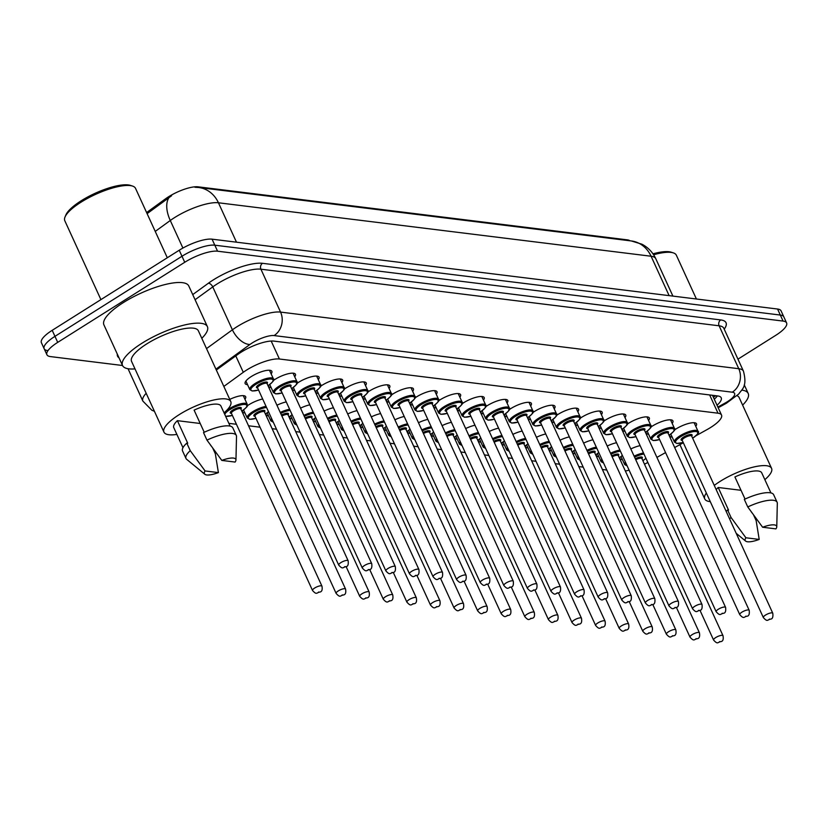 <?xml version="1.0" encoding="UTF-8"?>
<svg xmlns="http://www.w3.org/2000/svg" width="828" height="828" viewBox="0 0 828 828"><rect width="100%" height="100%" fill="white"/><g stroke="black" fill="none" stroke-linecap="round" stroke-linejoin="round"><path stroke-width="1.24" d="M244.964 412.975A14.697 4.223 -24.6 0 1 242.563 411.889A14.697 4.223 -24.6 0 1 242.583 410.626M247.272 405.813A14.697 4.223 -24.6 0 1 248.679 404.871A14.697 4.223 -24.6 0 1 262.673 398.992M268.551 415.884A14.697 4.223 -24.6 0 1 266.15 414.797A14.697 4.223 -24.6 0 1 266.171 413.534M292.139 418.802A14.697 4.223 -24.6 0 1 289.748 417.716A14.697 4.223 -24.6 0 1 289.769 416.453M315.737 421.721A14.697 4.223 -24.6 0 1 313.336 420.624A14.697 4.223 -24.6 0 1 313.357 419.372M339.325 424.629A14.697 4.223 -24.6 0 1 336.924 423.543A14.697 4.223 -24.6 0 1 336.944 422.28M362.912 427.548A14.697 4.223 -24.6 0 1 360.522 426.461A14.697 4.223 -24.6 0 1 360.542 425.199M386.51 430.456A14.697 4.223 -24.6 0 1 384.109 429.37A14.697 4.223 -24.6 0 1 384.13 428.107M410.098 433.375A14.697 4.223 -24.6 0 1 407.697 432.288A14.697 4.223 -24.6 0 1 407.718 431.026M433.686 436.294A14.697 4.223 -24.6 0 1 431.295 435.207A14.697 4.223 -24.6 0 1 431.316 433.944M457.284 439.202A14.697 4.223 -24.6 0 1 454.882 438.115A14.697 4.223 -24.6 0 1 454.903 436.853M480.871 442.121A14.697 4.223 -24.6 0 1 478.47 441.034A14.697 4.223 -24.6 0 1 478.491 439.771M504.459 445.029A14.697 4.223 -24.6 0 1 502.068 443.943A14.697 4.223 -24.6 0 1 502.089 442.69M528.057 447.948A14.697 4.223 -24.6 0 1 525.656 446.861A14.697 4.223 -24.6 0 1 525.676 445.599M551.645 450.867A14.697 4.223 -24.6 0 1 549.243 449.78A14.697 4.223 -24.6 0 1 549.264 448.517M575.232 453.775A14.697 4.223 -24.6 0 1 572.841 452.688A14.697 4.223 -24.6 0 1 572.862 451.426M598.83 456.694A14.697 4.223 -24.6 0 1 596.429 455.607A14.697 4.223 -24.6 0 1 596.45 454.344M622.418 459.612A14.697 4.223 -24.6 0 1 620.017 458.526A14.697 4.223 -24.6 0 1 620.037 457.263M247.551 384.658A14.697 4.223 -24.6 0 1 245.15 383.571A14.697 4.223 -24.6 0 1 251.267 376.554A14.697 4.223 -24.6 0 1 271.863 371.337A14.697 4.223 -24.6 0 1 271.129 373.863M271.139 387.576A14.697 4.223 -24.6 0 1 268.738 386.479A14.697 4.223 -24.6 0 1 268.758 385.227M273.447 380.414A14.697 4.223 -24.6 0 1 274.865 379.472A14.697 4.223 -24.6 0 1 295.461 374.256A14.697 4.223 -24.6 0 1 294.716 376.781M294.727 390.485A14.697 4.223 -24.6 0 1 292.336 389.398A14.697 4.223 -24.6 0 1 292.356 388.135M297.035 383.323A14.697 4.223 -24.6 0 1 298.453 382.391A14.697 4.223 -24.6 0 1 319.049 377.164A14.697 4.223 -24.6 0 1 318.304 379.69M318.325 393.404A14.697 4.223 -24.6 0 1 315.923 392.317A14.697 4.223 -24.6 0 1 315.944 391.054M320.633 386.241A14.697 4.223 -24.6 0 1 322.04 385.299A14.697 4.223 -24.6 0 1 342.647 380.083A14.697 4.223 -24.6 0 1 341.902 382.608M341.912 396.312A14.697 4.223 -24.6 0 1 339.511 395.225A14.697 4.223 -24.6 0 1 339.532 393.962M344.22 389.16A14.697 4.223 -24.6 0 1 345.638 388.218A14.697 4.223 -24.6 0 1 366.235 382.991A14.697 4.223 -24.6 0 1 365.49 385.517M365.5 399.231A14.697 4.223 -24.6 0 1 363.109 398.144A14.697 4.223 -24.6 0 1 363.13 396.881M367.808 392.068A14.697 4.223 -24.6 0 1 369.226 391.137A14.697 4.223 -24.6 0 1 389.822 385.91A14.697 4.223 -24.6 0 1 389.077 388.435M389.098 402.149A14.697 4.223 -24.6 0 1 386.697 401.062A14.697 4.223 -24.6 0 1 386.717 399.8M391.406 394.987A14.697 4.223 -24.6 0 1 392.814 394.045A14.697 4.223 -24.6 0 1 413.42 388.829A14.697 4.223 -24.6 0 1 412.675 391.354M412.686 405.058A14.697 4.223 -24.6 0 1 410.284 403.971A14.697 4.223 -24.6 0 1 410.305 402.708M414.994 397.895A14.697 4.223 -24.6 0 1 416.412 396.964A14.697 4.223 -24.6 0 1 437.008 391.737A14.697 4.223 -24.6 0 1 436.263 394.263M436.273 407.976A14.697 4.223 -24.6 0 1 433.882 406.89A14.697 4.223 -24.6 0 1 433.903 405.627M438.581 400.814A14.697 4.223 -24.6 0 1 439.999 399.872A14.697 4.223 -24.6 0 1 460.596 394.656A14.697 4.223 -24.6 0 1 459.85 397.181M459.871 410.885A14.697 4.223 -24.6 0 1 457.47 409.798A14.697 4.223 -24.6 0 1 457.491 408.535M462.179 403.733A14.697 4.223 -24.6 0 1 463.587 402.791A14.697 4.223 -24.6 0 1 484.194 397.564A14.697 4.223 -24.6 0 1 483.448 400.1M483.459 413.803A14.697 4.223 -24.6 0 1 481.058 412.717A14.697 4.223 -24.6 0 1 481.078 411.454M485.767 406.641A14.697 4.223 -24.6 0 1 487.185 405.71A14.697 4.223 -24.6 0 1 507.781 400.483A14.697 4.223 -24.6 0 1 507.036 403.008M507.046 416.722A14.697 4.223 -24.6 0 1 504.656 415.635A14.697 4.223 -24.6 0 1 504.676 414.373M509.355 409.56A14.697 4.223 -24.6 0 1 510.772 408.618A14.697 4.223 -24.6 0 1 531.369 403.402A14.697 4.223 -24.6 0 1 530.624 405.927M530.644 419.63A14.697 4.223 -24.6 0 1 528.243 418.544A14.697 4.223 -24.6 0 1 528.264 417.281M532.953 412.479A14.697 4.223 -24.6 0 1 534.36 411.537A14.697 4.223 -24.6 0 1 554.967 406.31A14.697 4.223 -24.6 0 1 554.222 408.835M554.232 422.549A14.697 4.223 -24.6 0 1 551.831 421.462A14.697 4.223 -24.6 0 1 551.852 420.2M556.54 415.387A14.697 4.223 -24.6 0 1 557.958 414.445A14.697 4.223 -24.6 0 1 578.555 409.229A14.697 4.223 -24.6 0 1 577.809 411.754M577.82 425.468A14.697 4.223 -24.6 0 1 575.429 424.381A14.697 4.223 -24.6 0 1 575.45 423.118M580.128 418.306A14.697 4.223 -24.6 0 1 581.546 417.364A14.697 4.223 -24.6 0 1 602.142 412.147A14.697 4.223 -24.6 0 1 601.397 414.673M601.418 428.376A14.697 4.223 -24.6 0 1 599.017 427.289A14.697 4.223 -24.6 0 1 599.037 426.027M603.726 421.214A14.697 4.223 -24.6 0 1 605.133 420.282A14.697 4.223 -24.6 0 1 625.74 415.056A14.697 4.223 -24.6 0 1 624.995 417.581M625.005 431.295A14.697 4.223 -24.6 0 1 622.604 430.208A14.697 4.223 -24.6 0 1 622.625 428.945M627.313 424.133A14.697 4.223 -24.6 0 1 628.731 423.191A14.697 4.223 -24.6 0 1 649.328 417.974A14.697 4.223 -24.6 0 1 648.583 420.5M648.593 434.203A14.697 4.223 -24.6 0 1 646.202 433.116A14.697 4.223 -24.6 0 1 646.223 431.854M650.901 427.051A14.697 4.223 -24.6 0 1 652.319 426.109A14.697 4.223 -24.6 0 1 672.916 420.883A14.697 4.223 -24.6 0 1 672.17 423.408M672.191 437.122A14.697 4.223 -24.6 0 1 669.79 436.035A14.697 4.223 -24.6 0 1 669.811 434.772M674.499 429.96A14.697 4.223 -24.6 0 1 675.907 429.028A14.697 4.223 -24.6 0 1 696.514 423.801A14.697 4.223 -24.6 0 1 695.768 426.327M695.893 435.787L707.05 429.597A25.927 7.452 155.4 0 0 710.724 427.424A25.927 7.452 155.4 0 0 721.53 415.056A25.927 7.452 155.4 0 0 718.011 413.203L279.409 359.01A25.927 7.452 155.4 0 0 243.287 372.3L223.839 386.428M629.932 240.782A23.339 6.707 155.4 0 0 627.334 239.861L198.099 186.828A23.339 6.707 155.4 0 0 165.59 198.782L146.608 212.558M644.484 464.197A25.927 7.452 155.4 0 0 647.558 462.583L647.817 462.438M656.914 457.387L665.567 452.595M674.665 447.544L683.317 442.752M625.347 471.018A25.927 7.452 155.4 0 0 629.104 470.159M228.859 423.346L236.435 424.278M248.524 425.778L260.033 427.196M272.122 428.687L276.511 429.235M295.71 431.605L300.098 432.144M319.297 434.524L323.696 435.062M342.895 437.432L347.284 437.981M366.483 440.351L370.872 440.889M390.081 443.27L394.47 443.808M413.669 446.178L418.057 446.727M437.256 449.097L441.655 449.635M460.854 452.005L465.243 452.554M484.442 454.924L488.83 455.462M508.03 457.843L512.428 458.381M531.628 460.751L536.016 461.299M555.215 463.67L559.604 464.208M578.803 466.578L583.202 467.127M602.401 469.497L606.789 470.045M607.203 446.033A14.697 4.223 -24.6 0 1 616.539 442.721M583.616 443.125A14.697 4.223 -24.6 0 1 592.941 439.803M560.028 440.206A14.697 4.223 -24.6 0 1 569.353 436.884M536.43 437.298A14.697 4.223 -24.6 0 1 545.766 433.975M512.842 434.379A14.697 4.223 -24.6 0 1 522.168 431.057M489.255 431.46A14.697 4.223 -24.6 0 1 498.58 428.148M465.657 428.552A14.697 4.223 -24.6 0 1 474.993 425.23M442.069 425.633A14.697 4.223 -24.6 0 1 451.395 422.311M418.482 422.715A14.697 4.223 -24.6 0 1 427.807 419.403M394.884 419.806A14.697 4.223 -24.6 0 1 404.219 416.484M371.296 416.888A14.697 4.223 -24.6 0 1 380.621 413.576M347.708 413.979A14.697 4.223 -24.6 0 1 357.034 410.657M324.11 411.061A14.697 4.223 -24.6 0 1 333.446 407.738M300.523 408.142A14.697 4.223 -24.6 0 1 309.848 404.83M276.925 405.234A14.697 4.223 -24.6 0 1 286.26 401.911M229.77 399.386A14.697 4.223 -24.6 0 1 245.688 396.736A14.697 4.223 -24.6 0 1 244.943 399.262M630.801 448.952A14.697 4.223 -24.6 0 1 640.127 445.63M135.005 368.895A46.678 13.414 -24.6 0 1 122.523 365.5L50.436 356.589A25.927 7.452 -24.6 0 1 46.917 354.746A25.927 7.452 -24.6 0 1 57.712 342.368L184.737 262.279L181.984 256.256A25.927 7.452 -24.6 0 1 214.814 245.191L780.328 315.054A25.927 7.452 -24.6 0 1 783.847 316.907A25.927 7.452 -24.6 0 0 780.328 315.054L214.814 245.191A25.927 7.452 -24.6 0 0 181.984 256.256L54.958 336.344L181.984 256.256L179.231 250.232A25.927 7.452 -24.6 0 1 212.061 239.168L777.564 309.03A25.927 7.452 -24.6 0 1 781.083 310.883L786.6 322.93A25.927 7.452 -24.6 0 1 775.795 335.299L737.955 359.166M47.672 350.575A25.927 7.452 -24.6 0 1 44.153 348.723A25.927 7.452 -24.6 0 1 54.958 336.344A25.927 7.452 -24.6 0 0 44.153 348.723L41.4 342.699A25.927 7.452 -24.6 0 1 52.205 330.32L179.231 250.232M171.624 195.718L147.115 213.645M717.038 405.254A25.927 7.452 155.4 0 0 721.209 397.782A25.927 7.452 155.4 0 0 717.679 395.939L273.964 341.115A25.927 7.452 155.4 0 0 237.853 354.405L216.325 370.023M717.369 395.898A25.927 7.452 -24.6 0 1 714.285 399.241M184.737 262.279A25.927 7.452 -24.6 0 1 217.567 251.205L783.081 321.078A25.927 7.452 -24.6 0 1 786.6 322.93M652.981 253.823A37.167 10.681 -24.6 0 1 671.197 252.198L673.319 252.882A38.895 11.178 -24.6 0 1 676.341 255.19L696.41 299.011M653.613 254.765A38.895 11.178 -24.6 0 1 673.319 252.882M741.795 390.123A46.678 13.414 -24.6 0 1 748.212 393.466A46.678 13.414 -24.6 0 1 742.612 405.12M714.264 485.415A36.732 10.557 -24.6 0 1 720.07 481.41A36.732 10.557 -24.6 0 1 771.572 468.358A36.732 10.557 -24.6 0 1 764.855 479.65M737.065 395.712A36.732 10.557 -24.6 0 1 739.176 397.606L771.572 468.358M729.592 518.897A27.655 7.949 -24.6 0 1 731.052 517.479L727.605 509.955L728.536 510.069L718.197 487.485L741.029 490.3M716.189 489.627A25.927 7.452 -24.6 0 1 718.197 487.485M751.213 511.745L752.103 512.977M759.204 539.421A17.284 4.968 -24.6 0 1 745.635 541.088A17.284 4.968 -24.6 0 1 745.904 537.776L759.204 539.421L756.14 520.574L753.604 515.047M745.904 537.776L731.052 517.479M726.146 511.373A27.655 7.949 -24.6 0 1 727.605 509.955M745.045 499.077L734.912 476.949A25.927 7.452 -24.6 0 1 761.739 472.86L770.93 492.919M710.279 501.623A36.732 10.557 -24.6 0 1 704.763 498.942A36.732 10.557 -24.6 0 1 706.336 493.022M762.619 527.239A17.284 4.968 -24.6 0 1 776.767 526.825A17.284 4.968 -24.6 0 1 775.919 528.885L762.619 527.239L747.767 506.943A27.655 7.949 -24.6 0 1 777.099 502.244A27.655 7.949 -24.6 0 1 777.316 503.362L776.767 526.825M747.767 506.943L744.32 499.408A27.655 7.949 -24.6 0 1 773.652 494.72L777.099 502.244M100.912 299.612L64.812 220.755A38.895 11.178 -24.6 0 1 65.039 216.957L65.909 214.897A37.167 10.681 -24.6 0 1 81.175 200.79A37.167 10.681 -24.6 0 1 130.389 185.379L132.511 186.062A38.895 11.178 -24.6 0 1 135.533 188.37L167.297 257.756M65.039 216.957A38.895 11.178 -24.6 0 1 81.009 202.198A38.895 11.178 -24.6 0 1 132.511 186.062M207.404 326.646L188.794 286.002A46.678 13.414 -24.6 0 0 123.362 302.582A46.678 13.414 -24.6 0 0 103.914 324.855L122.523 365.5A46.678 13.414 -24.6 0 1 141.971 343.237A46.678 13.414 -24.6 0 1 207.404 326.646A46.678 13.414 -24.6 0 1 201.804 338.31M176.892 434.421A36.732 10.557 -24.6 0 1 163.954 432.123A36.732 10.557 -24.6 0 1 179.262 414.6A36.732 10.557 -24.6 0 1 230.753 401.539A36.732 10.557 -24.6 0 1 224.046 412.841M163.954 432.123L131.559 361.37A36.732 10.557 -24.6 0 1 146.867 343.837A36.732 10.557 -24.6 0 1 198.358 330.786L230.753 401.539M204.826 474.268A17.284 4.968 -24.6 0 1 205.096 470.956L218.395 472.602A17.284 4.968 -24.6 0 1 204.826 474.268L186.693 459.343A27.655 7.949 -24.6 0 1 185.989 458.453A27.655 7.949 -24.6 0 1 190.243 450.66L186.797 443.135L187.728 443.249L177.389 420.665L200.221 423.491M182.967 447.689L173.776 427.631A25.927 7.452 -24.6 0 1 177.389 420.665M210.405 444.926L211.295 446.157M212.796 448.238L215.332 453.765L218.395 472.602M205.096 470.956L190.243 450.66M185.989 458.453L182.543 450.929A27.655 7.949 -24.6 0 1 186.797 443.135M204.237 432.257L194.104 410.129A25.927 7.452 -24.6 0 1 220.931 406.041L230.122 426.109M221.811 460.42A17.284 4.968 -24.6 0 1 235.959 460.016A17.284 4.968 -24.6 0 1 235.111 462.065L221.811 460.42L206.959 440.123A27.655 7.949 -24.6 0 1 236.29 435.424A27.655 7.949 -24.6 0 1 236.508 436.542L235.959 460.016M206.959 440.123L203.512 432.599A27.655 7.949 -24.6 0 1 232.844 427.9L236.29 435.424M198.099 186.828L198.389 187.47M165.59 198.782L166.086 199.869M627.334 239.861L627.634 240.503M709.648 394.946L718.011 413.203M235.783 355.905L243.287 372.3M271.18 341.043L279.409 359.01M194.922 187.263L198.751 187.511A30.253 26.258 97 0 1 218.437 202.777A34.569 9.936 155.4 0 0 174.667 217.536A34.569 9.936 155.4 0 0 170.278 220.496L155.24 231.416M168.922 197.706A30.253 16.622 54 0 0 170.278 220.496L182.905 248.058M669.127 295.637L651.087 256.235A30.253 26.258 -83 0 0 631.402 240.969L641.928 244.208C648.158 247.479 652.774 252.312 655.786 258.709A34.569 9.936 155.4 0 0 651.087 256.235L218.437 202.777L236.477 242.18M212.061 239.168L217.567 251.205M777.564 309.03L783.081 321.078M52.205 330.32L57.712 342.368M717.866 407.065L724.976 403.122A17.284 4.968 155.4 0 0 727.429 401.673A17.284 4.968 155.4 0 0 732.283 392.193L274.078 335.578A17.284 4.968 155.4 0 0 252.198 342.958A17.284 4.968 155.4 0 0 250.004 344.438L215.932 369.164M206.524 348.598L232.399 329.813A34.569 9.936 -24.6 0 1 236.787 326.853A34.569 9.936 -24.6 0 1 280.557 312.094L738.762 368.708A34.569 9.936 -24.6 0 1 743.451 371.172L723.807 328.271A34.569 9.936 155.4 0 0 719.118 325.797L260.913 269.193A34.569 9.936 155.4 0 0 217.143 283.942A34.569 9.936 155.4 0 0 212.755 286.902L195.077 299.736M192.727 294.592L208.356 283.248A38.895 11.178 -24.6 0 1 262.538 263.314L720.733 319.929A4.326 3.747 -83 0 0 719.118 325.797L738.762 368.708A17.284 15.007 97 0 1 732.283 392.193M208.356 283.248A4.326 2.37 -126 0 1 212.755 286.902L232.399 329.813A17.284 9.501 54 0 0 250.004 344.438M720.733 319.929A38.895 11.178 -24.6 0 1 724.221 329.161M118.984 357.779A38.895 11.178 -24.6 0 1 117.307 354.105M274.078 335.578A17.284 15.007 97 0 0 280.557 312.094L260.913 269.193A4.326 3.747 -83 0 1 262.538 263.314M128.04 368.719L142.861 401.083A34.569 9.936 -24.6 0 1 146.173 393.29M724.976 403.122A17.284 4.285 61 0 0 726.466 403.184L718.186 407.769M683.203 442.504L676.869 443.466L674.468 442.09A12.969 3.726 -24.6 0 1 679.86 435.901A12.969 3.726 -24.6 0 1 698.035 431.295L694.112 422.715M698.035 431.295C699.639 431.968 697.849 434.255 692.674 438.157L692.643 438.188A12.099 3.478 155.4 0 0 695.934 431.543A12.099 3.478 155.4 0 0 680.637 436.708A12.099 3.478 155.4 0 0 675.586 442.473A12.099 3.478 155.4 0 0 683.193 442.462M682.251 440.424A6.055 1.739 -24.6 0 1 683.617 437.08A6.055 1.739 -24.6 0 1 690.2 434.514A6.055 1.739 -24.6 0 1 691.68 436.097M691.597 435.952L691.659 436.035A5.185 1.49 155.4 0 0 684.383 437.888A5.185 1.49 155.4 0 0 682.231 440.361L682.189 440.258M772.783 613.237C773.228 616.891 772.565 618.847 770.796 619.096C767.339 619.52 767.742 622.47 763.354 617.553A5.185 1.49 -24.6 0 1 765.507 615.08A5.185 1.49 -24.6 0 1 772.783 613.237L691.659 436.035M769.367 619.106L770.216 619.209L769.367 619.106M634.103 456.176A12.969 3.726 -24.6 0 1 643.501 452.999M642.849 460.627A12.099 3.478 155.4 0 0 645.943 458.329M643.998 454.075A12.099 3.478 155.4 0 0 634.558 457.159M715.744 637.56A5.185 1.49 -24.6 0 1 723.01 635.718C723.631 639.268 722.968 641.224 721.033 641.586C717.576 642.01 717.969 644.95 713.581 640.034A5.185 1.49 -24.6 0 1 715.744 637.56M720.443 641.69L719.594 641.586L720.443 641.69M723.01 635.718L641.886 458.526A5.185 1.49 155.4 0 0 635.728 459.726M621.031 456.57L624.695 464.58A12.969 3.726 -24.6 0 1 625.461 462.21M635.283 458.743A6.055 1.739 -24.6 0 1 640.996 456.963A6.055 1.739 -24.6 0 1 641.917 458.588M626.04 463.483A12.099 3.478 155.4 0 0 627.086 465.771M669.024 435.228A12.099 3.478 155.4 0 0 672.346 428.625A12.099 3.478 155.4 0 0 657.039 433.789A12.099 3.478 155.4 0 0 651.998 439.554A12.099 3.478 155.4 0 0 659.595 439.544L653.271 440.548L650.87 439.171A12.969 3.726 -24.6 0 1 656.273 432.992A12.969 3.726 -24.6 0 1 674.447 428.376L670.525 419.796M658.664 437.505A6.055 1.739 -24.6 0 1 660.019 434.162A6.055 1.739 -24.6 0 1 666.612 431.605A6.055 1.739 -24.6 0 1 668.092 433.189M668.01 433.034L668.061 433.127A5.185 1.49 155.4 0 0 660.796 434.969A5.185 1.49 155.4 0 0 658.633 437.443L658.602 437.339M749.195 610.319C749.64 613.972 748.978 615.928 747.208 616.187C743.751 616.612 744.155 619.551 739.756 614.635A5.185 1.49 -24.6 0 1 741.919 612.161A5.185 1.49 -24.6 0 1 749.195 610.319L668.061 433.127M745.769 616.187L746.628 616.291L745.769 616.187M636.028 436.677L629.684 437.629L627.282 436.263A12.969 3.726 -24.6 0 1 632.685 430.074A12.969 3.726 -24.6 0 1 650.86 425.468L646.927 416.888M645.436 432.309A12.099 3.478 155.4 0 0 648.759 425.716A12.099 3.478 155.4 0 0 633.451 430.881A12.099 3.478 155.4 0 0 628.411 436.646A12.099 3.478 155.4 0 0 636.007 436.635M635.076 434.586A6.055 1.739 -24.6 0 1 636.432 431.243A6.055 1.739 -24.6 0 1 643.014 428.687A6.055 1.739 -24.6 0 1 644.505 430.27M644.422 430.125L644.474 430.208A5.185 1.49 155.4 0 0 637.208 432.05A5.185 1.49 155.4 0 0 635.045 434.524L635.014 434.431M725.597 607.4C726.042 611.064 725.38 613.02 723.62 613.269C720.163 613.693 720.557 616.632 716.168 611.726A5.185 1.49 -24.6 0 1 718.331 609.242A5.185 1.49 -24.6 0 1 725.597 607.4L644.474 430.208M722.182 613.279L723.03 613.382L722.182 613.279M612.43 433.758L606.096 434.721L603.695 433.344A12.969 3.726 -24.6 0 1 609.087 427.155A12.969 3.726 -24.6 0 1 627.262 422.549L623.339 413.969M621.849 429.401A12.099 3.478 155.4 0 0 625.161 422.797A12.099 3.478 155.4 0 0 609.863 427.962A12.099 3.478 155.4 0 0 604.813 433.727A12.099 3.478 155.4 0 0 612.42 433.717M611.478 431.678A6.055 1.739 -24.6 0 1 612.844 428.335A6.055 1.739 -24.6 0 1 619.427 425.768A6.055 1.739 -24.6 0 1 620.907 427.362M620.824 427.207L620.886 427.3A5.185 1.49 155.4 0 0 613.61 429.142A5.185 1.49 155.4 0 0 611.457 431.616L611.416 431.512M702.009 604.492C702.454 608.145 701.792 610.101 700.022 610.36C696.565 610.774 696.969 613.724 692.581 608.808A5.185 1.49 -24.6 0 1 694.733 606.334A5.185 1.49 -24.6 0 1 702.009 604.492L620.886 427.3M698.594 610.36L699.443 610.464L698.594 610.36M588.843 430.839L582.498 431.802L580.097 430.436A12.969 3.726 -24.6 0 1 585.5 424.246A12.969 3.726 -24.6 0 1 603.674 419.641L599.751 411.061M598.251 426.482A12.099 3.478 155.4 0 0 601.573 419.879A12.099 3.478 155.4 0 0 586.265 425.054A12.099 3.478 155.4 0 0 581.225 430.808A12.099 3.478 155.4 0 0 588.822 430.798M587.89 428.759A6.055 1.739 -24.6 0 1 589.246 425.416A6.055 1.739 -24.6 0 1 595.839 422.86A6.055 1.739 -24.6 0 1 597.319 424.443M597.236 424.288L597.288 424.381A5.185 1.49 155.4 0 0 590.022 426.223A5.185 1.49 155.4 0 0 587.859 428.697L587.828 428.604M689.993 637.125C694.381 642.042 693.978 639.092 697.435 638.667C699.381 638.305 700.043 636.349 699.422 632.809A5.185 1.49 -24.6 0 0 692.146 634.652A5.185 1.49 -24.6 0 0 689.993 637.125L676.414 607.452C672.978 607.866 673.381 610.805 668.983 605.889A5.185 1.49 -24.6 0 1 671.146 603.415A5.185 1.49 -24.6 0 1 678.422 601.573L597.288 424.381M674.996 607.441L675.855 607.545L674.996 607.441M610.515 453.268A12.969 3.726 -24.6 0 1 619.913 450.09M619.261 457.718A12.099 3.478 155.4 0 0 622.345 455.421M620.4 451.167A12.099 3.478 155.4 0 0 610.96 454.241M696.855 638.781L696.006 638.678L696.855 638.781M699.422 632.809L618.299 455.607A5.185 1.49 155.4 0 0 612.14 456.818M597.433 453.651L601.107 461.662A12.969 3.726 -24.6 0 1 601.873 459.292M611.695 455.835A6.055 1.739 -24.6 0 1 617.398 454.044A6.055 1.739 -24.6 0 1 618.319 455.669M602.453 460.575A12.099 3.478 155.4 0 0 603.498 462.852M586.928 450.349A12.969 3.726 -24.6 0 1 596.315 447.172M595.663 454.8A12.099 3.478 155.4 0 0 598.758 452.502M596.812 448.248A12.099 3.478 155.4 0 0 587.373 451.332M668.558 631.733A5.185 1.49 -24.6 0 1 675.834 629.891C676.445 633.441 675.793 635.397 673.847 635.759C670.39 636.183 670.794 639.123 666.395 634.207A5.185 1.49 -24.6 0 1 668.558 631.733M673.267 635.863L672.408 635.759L673.267 635.863M675.834 629.891L594.701 452.699A5.185 1.49 155.4 0 0 588.553 453.899M573.845 450.742L577.509 458.743A12.969 3.726 -24.6 0 1 578.275 456.373M588.097 452.916A6.055 1.739 -24.6 0 1 593.811 451.125A6.055 1.739 -24.6 0 1 594.732 452.761M578.865 457.656A12.099 3.478 155.4 0 0 579.91 459.944M563.33 447.43A12.969 3.726 -24.6 0 1 572.728 444.253M572.076 451.881A12.099 3.478 155.4 0 0 575.17 449.583M573.224 445.329A12.099 3.478 155.4 0 0 563.785 448.414M644.971 628.814A5.185 1.49 -24.6 0 1 652.236 626.972C652.857 630.522 652.195 632.478 650.259 632.84C646.803 633.265 647.196 636.204 642.807 631.288A5.185 1.49 -24.6 0 1 644.971 628.814M649.669 632.954L648.821 632.84L649.669 632.954M652.236 626.972L571.113 449.78A5.185 1.49 155.4 0 0 564.955 450.981M550.258 447.824L553.922 455.835A12.969 3.726 -24.6 0 1 554.688 453.465M564.51 450.008A6.055 1.739 -24.6 0 1 570.223 448.217A6.055 1.739 -24.6 0 1 571.144 449.842M555.267 454.738A12.099 3.478 155.4 0 0 556.312 457.025M565.255 427.931L558.91 428.883L556.509 427.517A12.969 3.726 -24.6 0 1 561.912 421.328A12.969 3.726 -24.6 0 1 580.086 416.722L576.153 408.142M574.663 423.574A12.099 3.478 155.4 0 0 577.985 416.97A12.099 3.478 155.4 0 0 562.678 422.135A12.099 3.478 155.4 0 0 557.637 427.9A12.099 3.478 155.4 0 0 565.234 427.89M564.303 425.84A6.055 1.739 -24.6 0 1 565.659 422.508A6.055 1.739 -24.6 0 1 572.241 419.941A6.055 1.739 -24.6 0 1 573.732 421.524M573.649 421.38L573.7 421.462A5.185 1.49 155.4 0 0 566.435 423.305A5.185 1.49 155.4 0 0 564.272 425.789L564.241 425.685M666.395 634.207L652.816 604.543C649.39 604.947 649.783 607.897 645.395 602.981A5.185 1.49 -24.6 0 1 647.558 600.507A5.185 1.49 -24.6 0 1 654.824 598.665L573.7 421.462M651.408 604.533L652.257 604.637L651.408 604.533M541.657 425.012L535.323 425.975L532.921 424.598A12.969 3.726 -24.6 0 1 538.314 418.419A12.969 3.726 -24.6 0 1 556.488 413.803L552.566 405.223M556.488 413.803C558.082 414.486 556.302 416.774 551.127 420.676L551.086 420.696A12.099 3.478 155.4 0 0 554.387 414.052A12.099 3.478 155.4 0 0 539.09 419.216A12.099 3.478 155.4 0 0 534.039 424.981A12.099 3.478 155.4 0 0 541.647 424.971M540.705 422.932A6.055 1.739 -24.6 0 1 542.071 419.589A6.055 1.739 -24.6 0 1 548.654 417.033A6.055 1.739 -24.6 0 1 550.134 418.616M550.051 418.461L550.113 418.554A5.185 1.49 155.4 0 0 542.837 420.396A5.185 1.49 155.4 0 0 540.674 422.87L540.643 422.766M631.236 595.746C631.681 599.4 631.019 601.356 629.249 601.614C625.792 602.039 626.196 604.978 621.807 600.062A5.185 1.49 -24.6 0 1 623.96 597.588A5.185 1.49 -24.6 0 1 631.236 595.746L550.113 418.554M627.821 601.614L628.669 601.718L627.821 601.614M527.477 417.736A12.099 3.478 155.4 0 0 530.8 411.143A12.099 3.478 155.4 0 0 515.492 416.308A12.099 3.478 155.4 0 0 510.452 422.073A12.099 3.478 155.4 0 0 518.049 422.063L511.725 423.056L509.323 421.69A12.969 3.726 -24.6 0 1 514.726 415.501A12.969 3.726 -24.6 0 1 532.901 410.895L528.968 402.315M517.117 420.013A6.055 1.739 -24.6 0 1 518.473 416.67A6.055 1.739 -24.6 0 1 525.066 414.114A6.055 1.739 -24.6 0 1 526.546 415.697M526.463 415.552L526.515 415.635A5.185 1.49 155.4 0 0 519.249 417.478A5.185 1.49 155.4 0 0 517.086 419.951L517.055 419.858M607.649 592.827C608.094 596.491 607.431 598.437 605.661 598.696C602.204 599.12 602.608 602.059 598.209 597.143A5.185 1.49 -24.6 0 1 600.372 594.67A5.185 1.49 -24.6 0 1 607.649 592.827L526.515 415.635M604.223 598.696L605.082 598.81L604.223 598.696M539.742 444.522A12.969 3.726 -24.6 0 1 549.14 441.345M548.488 448.973A12.099 3.478 155.4 0 0 551.572 446.675M549.626 442.421A12.099 3.478 155.4 0 0 540.187 445.495M621.373 625.906A5.185 1.49 -24.6 0 1 628.649 624.064C629.27 627.603 628.607 629.559 626.661 629.932C623.205 630.346 623.608 633.296 619.22 628.38A5.185 1.49 -24.6 0 1 621.373 625.906M626.082 630.036L625.233 629.932L626.082 630.036M628.649 624.064L547.525 446.861A5.185 1.49 155.4 0 0 541.367 448.072M526.66 444.905L530.334 452.916A12.969 3.726 -24.6 0 1 531.09 450.546M540.922 447.089A6.055 1.739 -24.6 0 1 546.625 445.298A6.055 1.739 -24.6 0 1 547.546 446.923M531.679 451.829A12.099 3.478 155.4 0 0 532.725 454.117M516.154 441.603A12.969 3.726 -24.6 0 1 525.542 438.426M524.89 446.054A12.099 3.478 155.4 0 0 527.985 443.756M526.039 439.502A12.099 3.478 155.4 0 0 516.6 442.587M597.785 622.987A5.185 1.49 -24.6 0 1 605.061 621.145C605.672 624.695 605.009 626.651 603.074 627.013C599.617 627.438 600.021 630.377 595.622 625.461A5.185 1.49 -24.6 0 1 597.785 622.987M602.494 627.117L601.635 627.013L602.494 627.117M605.061 621.145L523.927 443.953A5.185 1.49 155.4 0 0 517.779 445.154M503.072 441.997L506.736 449.997A12.969 3.726 -24.6 0 1 507.502 447.637M517.324 444.17A6.055 1.739 -24.6 0 1 523.037 442.39A6.055 1.739 -24.6 0 1 523.958 444.015M508.092 448.911A12.099 3.478 155.4 0 0 509.137 451.198M492.556 438.695A12.969 3.726 -24.6 0 1 501.954 435.518M501.302 443.146A12.099 3.478 155.4 0 0 504.397 440.848M502.451 436.594A12.099 3.478 155.4 0 0 493.012 439.668M574.197 620.079A5.185 1.49 -24.6 0 1 581.463 618.226C582.084 621.776 581.422 623.732 579.476 624.095C576.029 624.519 576.423 627.458 572.034 622.552A5.185 1.49 -24.6 0 1 574.197 620.079M578.896 624.208L578.047 624.105L578.896 624.208M581.463 618.226L500.34 441.034A5.185 1.49 155.4 0 0 494.181 442.245M479.484 439.078L483.148 447.089A12.969 3.726 -24.6 0 1 483.914 444.719M493.736 441.262A6.055 1.739 -24.6 0 1 499.45 439.471A6.055 1.739 -24.6 0 1 500.371 441.096M484.494 446.002A12.099 3.478 155.4 0 0 485.539 448.279M494.482 419.185L488.137 420.148L485.736 418.771A12.969 3.726 -24.6 0 1 491.139 412.582A12.969 3.726 -24.6 0 1 509.313 407.976L505.38 399.396M503.89 414.828A12.099 3.478 155.4 0 0 507.202 408.225A12.099 3.478 155.4 0 0 491.904 413.389A12.099 3.478 155.4 0 0 486.864 419.154A12.099 3.478 155.4 0 0 494.461 419.144M493.529 417.105A6.055 1.739 -24.6 0 1 494.885 413.762A6.055 1.739 -24.6 0 1 501.468 411.195A6.055 1.739 -24.6 0 1 502.958 412.779M502.875 412.634L502.927 412.717A5.185 1.49 155.4 0 0 495.661 414.569A5.185 1.49 155.4 0 0 493.498 417.043L493.467 416.939M584.05 589.919C584.496 593.572 583.833 595.529 582.063 595.787C578.617 596.201 579.01 599.151 574.622 594.235A5.185 1.49 -24.6 0 1 576.785 591.761A5.185 1.49 -24.6 0 1 584.05 589.919L502.927 412.717M580.635 595.787L581.484 595.891L580.635 595.787M470.884 416.267L464.549 417.229L462.138 415.853A12.969 3.726 -24.6 0 1 467.541 409.674A12.969 3.726 -24.6 0 1 485.715 405.068L481.792 396.477M485.715 405.068C487.309 405.741 485.529 408.028 480.354 411.93L480.312 411.951A12.099 3.478 155.4 0 0 483.614 405.306A12.099 3.478 155.4 0 0 468.317 410.481A12.099 3.478 155.4 0 0 463.266 416.236A12.099 3.478 155.4 0 0 470.873 416.225M469.931 414.186A6.055 1.739 -24.6 0 1 471.298 410.843A6.055 1.739 -24.6 0 1 477.88 408.287A6.055 1.739 -24.6 0 1 479.36 409.87M479.277 409.715L479.34 409.808A5.185 1.49 155.4 0 0 472.063 411.651A5.185 1.49 155.4 0 0 469.9 414.124L469.869 414.021M560.463 587C560.908 590.654 560.245 592.61 558.476 592.869C555.019 593.293 555.422 596.232 551.034 591.316A5.185 1.49 -24.6 0 1 553.187 588.843A5.185 1.49 -24.6 0 1 560.463 587L479.34 409.808M557.047 592.869L557.896 592.972L557.047 592.869M447.296 413.358L440.951 414.31L438.55 412.944A12.969 3.726 -24.6 0 1 443.953 406.755A12.969 3.726 -24.6 0 1 462.127 402.149L458.194 393.569M456.704 409.001A12.099 3.478 155.4 0 0 460.026 402.398A12.099 3.478 155.4 0 0 444.719 407.562A12.099 3.478 155.4 0 0 439.678 413.327A12.099 3.478 155.4 0 0 447.275 413.317M446.344 411.268A6.055 1.739 -24.6 0 1 447.7 407.935A6.055 1.739 -24.6 0 1 454.293 405.368A6.055 1.739 -24.6 0 1 455.773 406.952M455.69 406.807L455.742 406.89A5.185 1.49 155.4 0 0 448.476 408.732A5.185 1.49 155.4 0 0 446.313 411.205L446.282 411.112M536.865 584.082C537.32 587.745 536.658 589.702 534.888 589.95C531.431 590.374 531.835 593.314 527.436 588.408A5.185 1.49 -24.6 0 1 529.599 585.934A5.185 1.49 -24.6 0 1 536.865 584.082L455.742 406.89M533.449 589.96L534.308 590.064L533.449 589.96M423.708 410.44L417.364 411.402L414.963 410.026A12.969 3.726 -24.6 0 1 420.365 403.847A12.969 3.726 -24.6 0 1 438.54 399.231L434.607 390.65M433.116 406.082A12.099 3.478 155.4 0 0 436.428 399.479A12.099 3.478 155.4 0 0 421.131 404.644A12.099 3.478 155.4 0 0 416.091 410.409A12.099 3.478 155.4 0 0 423.688 410.398M422.746 408.359A6.055 1.739 -24.6 0 1 424.112 405.016A6.055 1.739 -24.6 0 1 430.695 402.449A6.055 1.739 -24.6 0 1 432.185 404.043M432.102 403.888L432.154 403.981A5.185 1.49 155.4 0 0 424.878 405.823A5.185 1.49 155.4 0 0 422.725 408.297L422.694 408.194M524.848 616.715C529.247 621.631 528.844 618.692 532.3 618.268C534.236 617.905 534.898 615.949 534.288 612.399A5.185 1.49 -24.6 0 0 527.012 614.241A5.185 1.49 -24.6 0 0 524.848 616.715L511.269 587.052C507.843 587.466 508.237 590.405 503.848 585.489A5.185 1.49 -24.6 0 1 506.011 583.015A5.185 1.49 -24.6 0 1 513.277 581.173L432.154 403.981M509.862 587.042L510.71 587.145L509.862 587.042M400.11 407.521L393.776 408.483L391.365 407.117A12.969 3.726 -24.6 0 1 396.767 400.928A12.969 3.726 -24.6 0 1 414.942 396.322L411.019 387.742M414.942 396.322C416.536 396.995 414.756 399.282 409.581 403.184L409.539 403.205A12.099 3.478 155.4 0 0 412.841 396.56A12.099 3.478 155.4 0 0 397.543 401.735A12.099 3.478 155.4 0 0 392.493 407.5A12.099 3.478 155.4 0 0 400.09 407.479M399.158 405.441A6.055 1.739 -24.6 0 1 400.524 402.097A6.055 1.739 -24.6 0 1 407.107 399.541A6.055 1.739 -24.6 0 1 408.587 401.125M408.504 400.969L408.566 401.062A5.185 1.49 155.4 0 0 401.29 402.905A5.185 1.49 155.4 0 0 399.127 405.378L399.096 405.285M489.69 578.255C490.135 581.908 489.472 583.864 487.702 584.123C484.245 584.547 484.649 587.487 480.261 582.57A5.185 1.49 -24.6 0 1 482.413 580.097A5.185 1.49 -24.6 0 1 489.69 578.255L408.566 401.062M486.274 584.123L487.123 584.226L486.274 584.123M468.969 435.776A12.969 3.726 -24.6 0 1 478.367 432.599M477.715 440.227A12.099 3.478 155.4 0 0 480.799 437.929M478.853 433.675A12.099 3.478 155.4 0 0 469.414 436.76M550.599 617.16A5.185 1.49 -24.6 0 1 557.875 615.318C558.496 618.868 557.834 620.824 555.888 621.186C552.431 621.611 552.835 624.55 548.446 619.634A5.185 1.49 -24.6 0 1 550.599 617.16M555.309 621.29L554.46 621.186L555.309 621.29M557.875 615.318L476.752 438.126A5.185 1.49 155.4 0 0 470.594 439.326M455.886 436.159L459.561 444.17A12.969 3.726 -24.6 0 1 460.316 441.8M470.149 438.343A6.055 1.739 -24.6 0 1 475.852 436.553A6.055 1.739 -24.6 0 1 476.773 438.188M460.906 443.084A12.099 3.478 155.4 0 0 461.952 445.371M445.381 432.858A12.969 3.726 -24.6 0 1 454.769 429.68M454.117 437.308A12.099 3.478 155.4 0 0 457.211 435.01M455.265 430.757A12.099 3.478 155.4 0 0 445.826 433.841M531.721 618.371L530.862 618.268L531.721 618.371M534.288 612.399L453.154 435.207A5.185 1.49 155.4 0 0 447.006 436.408M432.299 433.251L435.963 441.262A12.969 3.726 -24.6 0 1 436.729 438.892M446.551 435.435A6.055 1.739 -24.6 0 1 452.264 433.644A6.055 1.739 -24.6 0 1 453.185 435.269M437.319 440.165A12.099 3.478 155.4 0 0 438.364 442.452M421.783 429.949A12.969 3.726 -24.6 0 1 431.181 426.772M430.529 434.4A12.099 3.478 155.4 0 0 433.624 432.102M431.678 427.848A12.099 3.478 155.4 0 0 422.239 430.922M503.424 611.333A5.185 1.49 -24.6 0 1 510.69 609.491C511.311 613.03 510.648 614.987 508.702 615.349C505.256 615.773 505.649 618.723 501.261 613.807A5.185 1.49 -24.6 0 1 503.424 611.333M508.123 615.463L507.274 615.359L508.123 615.463M510.69 609.491L429.566 432.288A5.185 1.49 155.4 0 0 423.408 433.499M408.711 430.332L412.375 438.343A12.969 3.726 -24.6 0 1 413.141 435.973M422.963 432.516A6.055 1.739 -24.6 0 1 428.676 430.726A6.055 1.739 -24.6 0 1 429.597 432.351M413.721 437.256A12.099 3.478 155.4 0 0 414.766 439.533M398.196 427.031A12.969 3.726 -24.6 0 1 407.593 423.853M406.941 431.481A12.099 3.478 155.4 0 0 410.026 429.183M408.08 424.93A12.099 3.478 155.4 0 0 398.641 428.014M479.826 608.414A5.185 1.49 -24.6 0 1 487.102 606.572C487.723 610.122 487.061 612.078 485.115 612.441C481.658 612.865 482.062 615.804 477.673 610.888A5.185 1.49 -24.6 0 1 479.826 608.414M484.535 612.544L483.687 612.441L484.535 612.544M487.102 606.572L405.979 429.38A5.185 1.49 155.4 0 0 399.82 430.581M385.113 427.424L388.777 435.424A12.969 3.726 -24.6 0 1 389.543 433.065M399.375 429.597A6.055 1.739 -24.6 0 1 405.078 427.807A6.055 1.739 -24.6 0 1 405.999 429.442M390.133 434.338A12.099 3.478 155.4 0 0 391.178 436.625M374.608 424.112A12.969 3.726 -24.6 0 1 383.995 420.934M383.343 428.562A12.099 3.478 155.4 0 0 386.438 426.265M384.492 422.011A12.099 3.478 155.4 0 0 375.053 425.095M456.238 605.496A5.185 1.49 -24.6 0 1 463.504 603.653C464.125 607.203 463.463 609.16 461.527 609.522C458.07 609.946 458.474 612.886 454.075 607.98A5.185 1.49 -24.6 0 1 456.238 605.496M460.948 609.636L460.089 609.522L460.948 609.636M463.504 603.653L382.381 426.461A5.185 1.49 155.4 0 0 376.233 427.672M361.525 424.505L365.189 432.516A12.969 3.726 -24.6 0 1 365.955 430.146M375.777 426.689A6.055 1.739 -24.6 0 1 381.491 424.899A6.055 1.739 -24.6 0 1 382.412 426.524M366.545 431.419A12.099 3.478 155.4 0 0 367.591 433.706M376.523 404.613L370.178 405.575L367.777 404.199A12.969 3.726 -24.6 0 1 373.18 398.009A12.969 3.726 -24.6 0 1 391.354 393.404L387.421 384.823M385.931 400.255A12.099 3.478 155.4 0 0 389.253 393.652A12.099 3.478 155.4 0 0 373.945 398.817A12.099 3.478 155.4 0 0 368.905 404.581A12.099 3.478 155.4 0 0 376.502 404.571M375.57 402.532A6.055 1.739 -24.6 0 1 376.926 399.189A6.055 1.739 -24.6 0 1 383.519 396.622A6.055 1.739 -24.6 0 1 384.999 398.206M384.916 398.061L384.968 398.144A5.185 1.49 155.4 0 0 377.703 399.986A5.185 1.49 155.4 0 0 375.539 402.47L375.508 402.367M477.673 610.888L464.084 581.225C460.658 581.629 461.061 584.578 456.663 579.662A5.185 1.49 -24.6 0 1 458.826 577.188A5.185 1.49 -24.6 0 1 466.092 575.346L384.968 398.144M462.676 581.215L463.535 581.318L462.676 581.215M352.935 401.694L346.59 402.656L344.189 401.28A12.969 3.726 -24.6 0 1 349.592 395.101A12.969 3.726 -24.6 0 1 367.767 390.485L363.834 381.905M362.343 397.336A12.099 3.478 155.4 0 0 365.655 390.733A12.099 3.478 155.4 0 0 350.358 395.898A12.099 3.478 155.4 0 0 345.317 401.663A12.099 3.478 155.4 0 0 352.914 401.652M351.972 399.613A6.055 1.739 -24.6 0 1 353.339 396.27A6.055 1.739 -24.6 0 1 359.921 393.714A6.055 1.739 -24.6 0 1 361.412 395.298M361.329 395.142L361.381 395.235A5.185 1.49 155.4 0 0 354.105 397.078A5.185 1.49 155.4 0 0 351.952 399.551L351.921 399.448M454.075 607.98L440.496 578.306C437.07 578.72 437.463 581.66 433.075 576.743A5.185 1.49 -24.6 0 1 435.238 574.27A5.185 1.49 -24.6 0 1 442.504 572.427L361.381 395.235M439.088 578.296L439.937 578.399L439.088 578.296M329.337 398.775L323.003 399.738L320.591 398.371A12.969 3.726 -24.6 0 1 325.994 392.182A12.969 3.726 -24.6 0 1 344.169 387.576L340.246 378.996M344.169 387.576C345.762 388.249 343.982 390.537 338.807 394.438L338.766 394.459A12.099 3.478 155.4 0 0 342.067 387.825A12.099 3.478 155.4 0 0 326.77 392.989A12.099 3.478 155.4 0 0 321.719 398.754A12.099 3.478 155.4 0 0 329.316 398.744M328.385 396.695A6.055 1.739 -24.6 0 1 329.751 393.352A6.055 1.739 -24.6 0 1 336.334 390.795A6.055 1.739 -24.6 0 1 337.814 392.379M337.731 392.234L337.793 392.317A5.185 1.49 155.4 0 0 330.517 394.159A5.185 1.49 155.4 0 0 328.354 396.633L328.323 396.54M418.916 569.509C419.361 573.173 418.699 575.129 416.929 575.377C413.472 575.802 413.876 578.741 409.487 573.825A5.185 1.49 -24.6 0 1 411.64 571.351A5.185 1.49 -24.6 0 1 418.916 569.509L337.793 392.317M415.501 575.377L416.349 575.491L415.501 575.377M305.749 395.867L299.405 396.829L297.004 395.453A12.969 3.726 -24.6 0 1 302.406 389.264A12.969 3.726 -24.6 0 1 320.581 384.658L316.648 376.078M315.157 391.509A12.099 3.478 155.4 0 0 318.48 384.906A12.099 3.478 155.4 0 0 303.172 390.071A12.099 3.478 155.4 0 0 298.132 395.836A12.099 3.478 155.4 0 0 305.729 395.825M304.797 393.786A6.055 1.739 -24.6 0 1 306.153 390.443A6.055 1.739 -24.6 0 1 312.746 387.877A6.055 1.739 -24.6 0 1 314.226 389.46M314.143 389.315L314.195 389.408A5.185 1.49 155.4 0 0 306.929 391.251A5.185 1.49 155.4 0 0 304.766 393.724L304.735 393.621M395.318 566.6C395.763 570.254 395.111 572.21 393.341 572.469C389.884 572.883 390.288 575.833 385.889 570.916A5.185 1.49 -24.6 0 1 388.053 568.443A5.185 1.49 -24.6 0 1 395.318 566.6L314.195 389.408M391.903 572.469L392.751 572.572L391.903 572.469M282.162 392.948L275.817 393.911L273.416 392.544A12.969 3.726 -24.6 0 1 278.819 386.355A12.969 3.726 -24.6 0 1 296.993 381.749L293.06 373.159M291.57 388.591A12.099 3.478 155.4 0 0 294.882 381.987A12.099 3.478 155.4 0 0 279.585 387.162A12.099 3.478 155.4 0 0 274.534 392.917A12.099 3.478 155.4 0 0 282.141 392.907M281.199 390.868A6.055 1.739 -24.6 0 1 282.565 387.525A6.055 1.739 -24.6 0 1 289.148 384.968A6.055 1.739 -24.6 0 1 290.638 386.552M290.556 386.397L290.607 386.49A5.185 1.49 155.4 0 0 283.331 388.332A5.185 1.49 155.4 0 0 281.178 390.806L281.147 390.712M371.731 563.682C372.176 567.335 371.513 569.291 369.743 569.55C366.297 569.975 366.69 572.914 362.302 567.998A5.185 1.49 -24.6 0 1 364.465 565.524A5.185 1.49 -24.6 0 1 371.731 563.682L290.607 386.49M368.315 569.55L369.164 569.654L368.315 569.55M258.564 390.04L252.219 390.992L249.818 389.626A12.969 3.726 -24.6 0 1 255.221 383.436A12.969 3.726 -24.6 0 1 273.395 378.831L269.473 370.251M267.982 385.682A12.099 3.478 155.4 0 0 271.294 379.079A12.099 3.478 155.4 0 0 255.997 384.244A12.099 3.478 155.4 0 0 250.946 390.009A12.099 3.478 155.4 0 0 258.543 389.998M257.611 387.949A6.055 1.739 -24.6 0 1 258.978 384.616A6.055 1.739 -24.6 0 1 265.56 382.05A6.055 1.739 -24.6 0 1 267.04 383.633M266.958 383.488L267.02 383.571A5.185 1.49 155.4 0 0 259.744 385.413A5.185 1.49 155.4 0 0 257.58 387.887L257.549 387.794M348.143 560.763C348.588 564.427 347.926 566.383 346.156 566.631C342.699 567.056 343.102 569.995 338.714 565.089A5.185 1.49 -24.6 0 1 340.867 562.616A5.185 1.49 -24.6 0 1 348.143 560.763L267.02 383.571M344.717 566.642L345.576 566.745L344.717 566.642M351.01 421.204A12.969 3.726 -24.6 0 1 360.408 418.026M359.756 425.654A12.099 3.478 155.4 0 0 362.85 423.356M360.904 419.103A12.099 3.478 155.4 0 0 351.465 422.176M432.651 602.587A5.185 1.49 -24.6 0 1 439.916 600.745C440.537 604.295 439.875 606.241 437.929 606.613C434.483 607.027 434.876 609.977 430.488 605.061A5.185 1.49 -24.6 0 1 432.651 602.587M437.35 606.717L436.501 606.613L437.35 606.717M439.916 600.745L358.793 423.553A5.185 1.49 155.4 0 0 352.635 424.754M337.938 421.587L341.602 429.597A12.969 3.726 -24.6 0 1 342.368 427.227M352.19 423.77A6.055 1.739 -24.6 0 1 357.903 421.98A6.055 1.739 -24.6 0 1 358.824 423.605M342.947 428.511A12.099 3.478 155.4 0 0 343.993 430.798M327.422 418.285A12.969 3.726 -24.6 0 1 336.82 415.107M336.168 422.735A12.099 3.478 155.4 0 0 339.252 420.438M337.306 416.184A12.099 3.478 155.4 0 0 327.867 419.268M409.053 599.669A5.185 1.49 -24.6 0 1 416.329 597.826C416.95 601.376 416.287 603.333 414.342 603.695C410.885 604.119 411.288 607.059 406.9 602.142A5.185 1.49 -24.6 0 1 409.053 599.669M413.762 603.798L412.913 603.695L413.762 603.798M416.329 597.826L335.205 420.634A5.185 1.49 155.4 0 0 329.047 421.835M314.34 418.678L318.004 426.689A12.969 3.726 -24.6 0 1 318.77 424.319M328.602 420.852A6.055 1.739 -24.6 0 1 334.305 419.071A6.055 1.739 -24.6 0 1 335.226 420.696M319.36 425.592A12.099 3.478 155.4 0 0 320.405 427.879M303.835 415.377A12.969 3.726 -24.6 0 1 313.222 412.199M315.696 417.591L312.591 419.858A12.099 3.478 155.4 0 0 315.665 417.529M313.719 413.275A12.099 3.478 155.4 0 0 304.28 416.349M385.465 596.76A5.185 1.49 -24.6 0 1 392.731 594.908C393.352 598.458 392.689 600.414 390.754 600.776C387.297 601.2 387.701 604.14 383.302 599.234A5.185 1.49 -24.6 0 1 385.465 596.76M390.174 600.89L389.315 600.786L390.174 600.89M392.731 594.908L311.607 417.716A5.185 1.49 155.4 0 0 305.46 418.927M290.752 415.759L294.416 423.77A12.969 3.726 -24.6 0 1 295.182 421.4M305.004 417.943A6.055 1.739 -24.6 0 1 310.717 416.153A6.055 1.739 -24.6 0 1 311.639 417.778M295.772 422.684A12.099 3.478 155.4 0 0 296.817 424.961M280.237 412.458A12.969 3.726 -24.6 0 1 289.634 409.28M288.982 416.908A12.099 3.478 155.4 0 0 292.077 414.611M290.121 410.357A12.099 3.478 155.4 0 0 280.682 413.441M361.877 593.842A5.185 1.49 -24.6 0 1 369.143 591.999C369.764 595.549 369.102 597.505 367.156 597.868C363.709 598.292 364.103 601.231 359.714 596.315A5.185 1.49 -24.6 0 1 361.877 593.842M366.576 597.971L365.728 597.868L366.576 597.971M369.143 591.999L288.02 414.807A5.185 1.49 155.4 0 0 281.862 416.008M267.165 412.851L270.828 420.852A12.969 3.726 -24.6 0 1 271.594 418.482M281.416 415.025A6.055 1.739 -24.6 0 1 287.13 413.234A6.055 1.739 -24.6 0 1 288.051 414.869M272.174 419.765A12.099 3.478 155.4 0 0 273.219 422.052M243.567 409.932L247.23 417.943A12.969 3.726 -24.6 0 1 252.633 411.754A12.969 3.726 -24.6 0 1 266.047 406.362M265.395 413.99A12.099 3.478 155.4 0 0 268.479 411.692M266.533 407.438A12.099 3.478 155.4 0 0 253.409 412.561A12.099 3.478 155.4 0 0 248.359 418.326A12.099 3.478 155.4 0 0 255.956 418.316M255.024 416.267A6.055 1.739 -24.6 0 1 256.39 412.924A6.055 1.739 -24.6 0 1 262.973 410.367A6.055 1.739 -24.6 0 1 264.453 411.951M254.993 416.205L336.127 593.397A5.185 1.49 -24.6 0 1 338.279 590.923A5.185 1.49 -24.6 0 1 345.555 589.081L264.432 411.889A5.185 1.49 155.4 0 0 257.156 413.731A5.185 1.49 155.4 0 0 254.993 416.205L254.962 416.111M342.989 595.063L342.14 594.949L342.989 595.063M226.137 410.936A12.969 3.726 -24.6 0 1 229.046 408.835A12.969 3.726 -24.6 0 1 247.22 404.23C246.164 406.279 250.667 404.364 241.859 411.092L241.817 411.123M241.797 411.081A12.099 3.478 155.4 0 0 245.119 404.478A12.099 3.478 155.4 0 0 229.811 409.643A12.099 3.478 155.4 0 0 224.771 414.424M231.436 413.358A6.055 1.739 -24.6 0 1 232.792 410.015A6.055 1.739 -24.6 0 1 239.385 407.448A6.055 1.739 -24.6 0 1 240.865 409.032M231.405 413.296L312.529 590.488A5.185 1.49 -24.6 0 1 314.692 588.015A5.185 1.49 -24.6 0 1 321.957 586.172L240.834 408.97A5.185 1.49 155.4 0 0 233.568 410.823A5.185 1.49 155.4 0 0 231.405 413.296L231.374 413.193M319.391 592.144L318.542 592.041L319.391 592.144M224.129 413.027A12.969 3.726 -24.6 0 1 224.916 412.075M225.526 416.07A12.099 3.478 155.4 0 0 232.368 415.397M713.405 397.326L715.765 395.701M712.473 395.287L721.53 415.056M198.751 187.511L631.402 240.969M655.786 258.709L672.905 296.103M726.466 403.184L738.731 394.035C742.043 388.932 747.508 386.966 743.451 371.172M46.917 354.746L44.153 348.723M142.861 401.083L151.855 410.243L154.422 411.299M763.354 617.553L682.231 440.361M674.468 442.09L670.794 434.079M645.975 458.401L642.87 460.668M713.581 640.034L700.002 610.371M624.695 464.58L627.179 465.957M669.045 435.269L669.086 435.249C674.251 431.347 676.041 429.059 674.447 428.376M739.756 614.635L658.633 437.443M650.87 439.171L647.206 431.171M645.457 432.351L645.488 432.33C650.663 428.428 652.454 426.141 650.86 425.468M716.168 611.726L635.045 434.524M627.282 436.263L623.619 428.252M621.869 429.442L621.9 429.421C627.075 425.52 628.866 423.232 627.262 422.549M692.581 608.808L611.457 431.616M603.695 433.344L600.021 425.333M598.271 426.524L598.313 426.503C603.477 422.601 605.268 420.313 603.674 419.641M668.983 605.889L587.859 428.697M580.097 430.436L576.433 422.425M676.435 607.441C678.204 607.183 678.867 605.227 678.422 601.573M622.387 455.483L619.282 457.76M601.107 461.662L603.581 463.038M598.789 452.574L595.684 454.841M577.509 458.743L579.993 460.13M575.201 449.656L572.096 451.922M642.807 631.288L629.228 601.625M553.922 455.835L556.406 457.211M748.212 393.466L744.269 384.844M745.635 541.088L736.195 533.315M704.763 498.942L679.912 444.646M574.684 423.605L574.715 423.584C579.89 419.682 581.68 417.395 580.086 416.722M645.395 602.981L564.272 425.789M556.509 427.517L552.845 419.506M652.837 604.523C654.606 604.274 655.269 602.318 654.824 598.665M621.807 600.062L540.674 422.87M532.921 424.598L529.247 416.598M527.498 417.778L527.539 417.757C532.704 413.855 534.495 411.568 532.901 410.895M598.209 597.143L517.086 419.951M509.323 421.69L505.66 413.679M551.603 446.737L548.509 449.014M619.22 628.38L605.63 598.716M530.334 452.916L532.808 454.293M528.016 443.829L524.911 446.095M595.622 625.461L582.043 595.798M506.736 449.997L509.22 451.384M504.428 440.91L501.323 443.177M572.034 622.552L558.455 592.879M483.148 447.089L485.632 448.465M503.91 414.869L503.941 414.838C509.116 410.947 510.907 408.649 509.313 407.976M574.622 594.235L493.498 417.043M485.736 418.771L482.072 410.76M551.034 591.316L469.9 414.124M462.138 415.853L458.474 407.852M456.725 409.032L456.766 409.011C461.931 405.109 463.721 402.822 462.127 402.149M527.436 588.408L446.313 411.205M438.55 412.944L434.886 404.933M433.137 406.124L433.168 406.103C438.343 402.201 440.134 399.914 438.54 399.231M503.848 585.489L422.725 408.297M414.963 410.026L411.299 402.015M511.29 587.042C513.06 586.783 513.722 584.827 513.277 581.173M480.261 582.57L399.127 405.378M391.365 407.117L387.701 399.106M480.83 438.002L477.725 440.268M548.446 619.634L534.857 589.971M459.561 444.17L462.034 445.557M457.242 435.083L454.179 437.329M435.963 441.262L438.447 442.638M433.655 432.164L430.55 434.441M501.261 613.807L487.682 584.144M412.375 438.343L414.859 439.72M410.057 429.256L406.952 431.523M388.777 435.424L391.261 436.811M386.469 426.337L383.364 428.604M365.189 432.516L367.673 433.893M385.951 400.297L385.993 400.266C391.158 396.364 392.948 394.076 391.354 393.404M456.663 579.662L375.539 402.47M367.777 404.199L364.113 396.188M464.115 581.204C465.885 580.956 466.547 579 466.092 575.346M362.364 397.378L362.395 397.357C367.57 393.455 369.36 391.168 367.767 390.485M433.075 576.743L351.952 399.551M344.189 401.28L340.515 393.279M440.517 578.296C442.287 578.037 442.949 576.081 442.504 572.427M409.487 573.825L328.354 396.633M320.591 398.371L316.927 390.361M315.178 391.551L315.22 391.52C320.384 387.628 322.175 385.33 320.581 384.658M385.889 570.916L304.766 393.724M297.004 395.453L293.34 387.442M291.591 388.632L291.622 388.611C296.797 384.709 298.587 382.422 296.993 381.749M362.302 567.998L281.178 390.806M273.416 392.544L269.742 384.534M267.993 385.713L268.034 385.693C273.209 381.791 274.989 379.503 273.395 378.831M338.714 565.089L257.58 387.887M249.818 389.626L245.895 381.046M362.881 423.418L359.776 425.695M430.488 605.061L416.908 575.398M341.602 429.597L344.086 430.974M339.283 420.51L336.178 422.777M406.9 602.142L393.31 572.479M318.004 426.689L320.488 428.066M383.302 599.234L369.723 569.56M294.416 423.77L296.9 425.147M292.108 414.683L289.034 416.929M359.714 596.315L346.135 566.652M270.828 420.852L273.302 422.239M268.51 411.764L265.405 414.031M345.555 589.081C346.176 592.631 345.514 594.587 343.568 594.949C340.111 595.373 340.515 598.313 336.127 593.397M247.23 417.943L249.642 419.31L255.976 418.347M321.957 586.172C322.578 589.712 321.916 591.668 319.981 592.041C316.524 592.455 316.927 595.404 312.529 590.488M247.22 404.23L243.287 395.649M225.651 416.339L232.389 415.439"/></g></svg>
